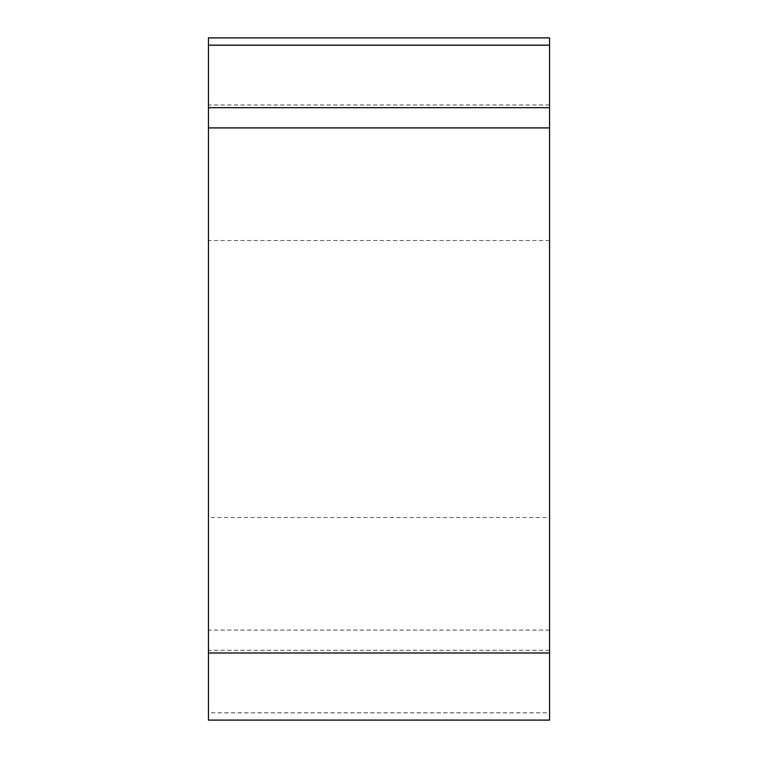 <?xml version="1.0" encoding="UTF-8"?>
<svg xmlns="http://www.w3.org/2000/svg" width="758" height="758" viewBox="0 0 758 758"><rect width="100%" height="100%" fill="white"/><g stroke="black" fill="none" stroke-linecap="round" stroke-linejoin="round"><path stroke-width="0.57" stroke-dasharray="3.79 2.84" d="M208.45 712.814L208.45 720.1L549.55 720.1L549.55 37.9L208.45 37.9L208.45 712.814L549.55 712.814M549.55 517.477L549.55 240.523L549.55 517.477L208.45 517.477L208.45 240.523L208.45 517.477M549.55 37.9L549.55 107.702M549.55 127.903L549.55 652.998M549.55 650.298L208.45 650.298M549.55 105.002L208.45 105.002M549.55 630.097L208.45 630.097M549.55 240.523L208.45 240.523"/><path stroke-width="1.14" d="M549.55 720.1L208.45 720.1L208.45 37.9L549.55 37.9L549.55 720.1M208.45 107.702L549.55 107.702L549.55 127.903L208.45 127.903M208.45 652.998L549.55 652.998L549.55 37.9M549.55 45.186L208.45 45.186"/></g></svg>
